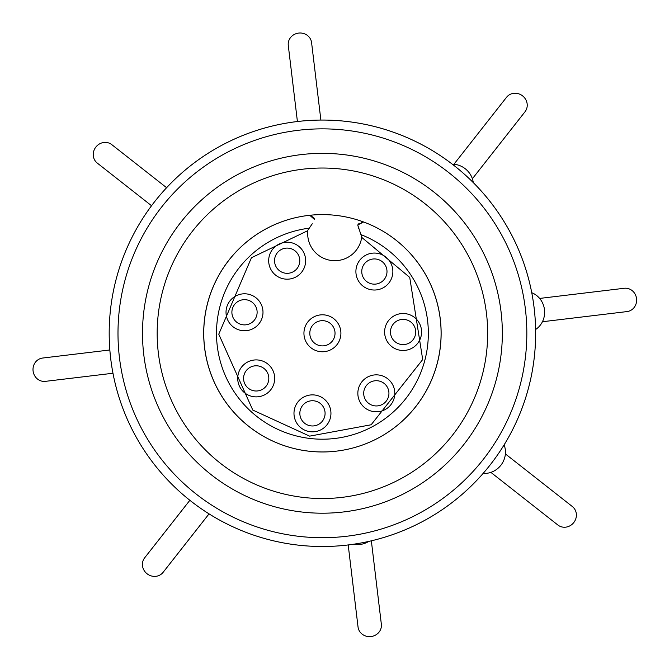 <?xml version="1.0" encoding="UTF-8"?>
<svg xmlns="http://www.w3.org/2000/svg" width="660" height="660" viewBox="0 0 660 660"><rect width="100%" height="100%" fill="white"/><g stroke="black" fill="none" stroke-linecap="round" stroke-linejoin="round"><path stroke-width="0.99" d="M109.189 333.284A213.229 213.229 0 0 0 429.033 517.943A213.229 213.229 0 0 0 429.033 148.615A213.229 213.229 0 0 0 109.189 333.284A213.221 213.221 0 0 1 322.418 120.062A213.221 213.221 0 0 1 535.639 333.284A213.221 213.221 0 0 1 322.418 546.505A213.221 213.221 0 0 1 109.197 333.284M117.992 333.284A204.427 204.427 0 0 1 424.627 156.247A204.427 204.427 0 0 1 424.627 510.312A204.427 204.427 0 0 1 117.992 333.284M502.342 333.284A179.916 179.916 0 0 0 232.46 177.466A179.916 179.916 0 0 0 232.46 489.093A179.916 179.916 0 0 0 502.342 333.284M302.033 497.269A165.248 165.248 0 0 0 487.666 333.284A165.248 165.248 0 0 0 329.233 168.168A165.248 165.248 0 0 0 157.732 319.663A165.248 165.248 0 0 0 302.033 497.269M363.611 221.983A118.668 118.668 0 0 1 308.435 451.127A118.668 118.668 0 0 1 203.75 333.284A118.668 118.668 0 0 0 437.794 361.061A118.668 118.668 0 0 0 363.611 221.983A118.668 118.668 0 0 1 308.435 451.127A118.668 118.668 0 0 1 309.738 215.284A118.668 118.668 0 0 1 363.611 221.983L357.736 224.986L358.85 228.88M357.745 224.969L359.188 223.245M361.531 222.098L362.579 221.958M357.736 224.986L360.921 234.605A105.922 105.922 0 0 1 401.346 403.92A105.922 105.922 0 0 1 228.591 382.437A105.922 105.922 0 0 1 309.26 228.178L312.271 223.765M309.26 228.178L307.882 230.167L309.26 228.178M361.267 235.529L361.697 237.352A27.142 27.142 0 0 1 331.468 260.486A27.142 27.142 0 0 1 307.824 230.653L307.882 230.167M203.75 333.284A118.668 118.668 0 0 1 309.738 215.284L314.696 219.632L313.731 217.61M312.304 216.249L310.712 215.515M360.921 234.605L361.762 236.833M421.583 331.996A18.488 18.488 0 0 0 393.855 315.983A18.488 18.488 0 0 0 393.855 348.001A18.488 18.488 0 0 0 421.583 331.996M394.804 393.327A18.488 18.488 0 0 0 367.075 377.322A18.488 18.488 0 0 0 367.075 409.332A18.488 18.488 0 0 0 394.804 393.327M330.949 413.35A18.488 18.488 0 0 0 303.221 397.345A18.488 18.488 0 0 0 303.221 429.363A18.488 18.488 0 0 0 330.949 413.35M274.684 378.394A18.488 18.488 0 0 0 246.955 362.381A18.488 18.488 0 0 0 246.955 394.399A18.488 18.488 0 0 0 274.684 378.394M262.993 312.279A18.488 18.488 0 0 0 235.265 296.266A18.488 18.488 0 0 0 235.265 328.284A18.488 18.488 0 0 0 262.993 312.279M340.906 333.284A18.488 18.488 0 0 0 313.178 317.27A18.488 18.488 0 0 0 313.178 349.288A18.488 18.488 0 0 0 340.906 333.284M305.646 260.7A18.488 18.488 0 0 0 277.918 244.695A18.488 18.488 0 0 0 277.918 276.713A18.488 18.488 0 0 0 305.646 260.7M392.865 271.549A18.488 18.488 0 0 0 365.137 255.535A18.488 18.488 0 0 0 365.137 287.554A18.488 18.488 0 0 0 392.865 271.549M401.544 344.512A12.614 12.614 0 0 0 415.717 331.996A12.614 12.614 0 0 0 403.623 319.39A12.614 12.614 0 0 0 390.522 330.957A12.614 12.614 0 0 0 401.544 344.512M374.764 405.85A12.614 12.614 0 0 0 388.938 393.327A12.614 12.614 0 0 0 376.843 380.721A12.614 12.614 0 0 0 363.742 392.287A12.614 12.614 0 0 0 374.764 405.85M310.909 425.873A12.614 12.614 0 0 0 325.083 413.35A12.614 12.614 0 0 0 312.98 400.744A12.614 12.614 0 0 0 299.887 412.31A12.614 12.614 0 0 0 310.909 425.873M254.644 390.91A12.614 12.614 0 0 0 268.818 378.394A12.614 12.614 0 0 0 256.724 365.788A12.614 12.614 0 0 0 243.623 377.355A12.614 12.614 0 0 0 254.644 390.91M242.954 324.794A12.614 12.614 0 0 0 257.128 312.279A12.614 12.614 0 0 0 245.033 299.673A12.614 12.614 0 0 0 231.932 311.239A12.614 12.614 0 0 0 242.954 324.794M320.859 345.799A12.614 12.614 0 0 0 335.033 333.284A12.614 12.614 0 0 0 322.938 320.669A12.614 12.614 0 0 0 309.845 332.244A12.614 12.614 0 0 0 320.859 345.799M285.599 273.224A12.614 12.614 0 0 0 299.772 260.7A12.614 12.614 0 0 0 287.677 248.094A12.614 12.614 0 0 0 274.585 259.661A12.614 12.614 0 0 0 285.599 273.224M372.826 284.064A12.614 12.614 0 0 0 386.999 271.549A12.614 12.614 0 0 0 374.905 258.943A12.614 12.614 0 0 0 361.804 270.509A12.614 12.614 0 0 0 372.826 284.064M483.153 473.393A20.542 19.288 -51.8 0 0 505.428 453.37A20.542 19.288 -51.8 0 0 504.1 444.906M490.883 472.379L557.848 524.997A11.74 11.022 -51.8 0 0 573.763 522.58A11.74 11.022 -51.8 0 0 572.352 506.542L505.387 453.923M472.379 178.753L524.997 111.787A11.74 11.022 -141.8 0 0 526.004 100.064A11.74 11.022 -141.8 0 0 515.765 93.258A11.74 11.022 -141.8 0 0 506.542 97.284L453.923 164.249M189.857 500.296L144.639 557.848A11.74 11.022 38.2 0 0 147.056 573.763A11.74 11.022 38.2 0 0 163.094 572.352L209.047 513.868M320.875 120.054L311.586 42.628A11.74 11.022 173.2 0 0 299.937 33A11.74 11.022 173.2 0 0 288.28 45.425L297.412 121.523M109.84 349.981L42.628 358.042A11.74 11.022 83.2 0 0 33 369.699A11.74 11.022 83.2 0 0 45.425 381.348L112.967 373.246M542.446 321.733L627 311.586A11.74 11.022 -96.8 0 0 636.545 298.617A11.74 11.022 -96.8 0 0 624.203 288.28L539.649 298.427M348.2 544.945L358.042 627A11.74 11.022 -6.8 0 0 371.011 636.545A11.74 11.022 -6.8 0 0 381.348 624.203L371.349 540.82M166.609 187.712L111.787 144.639A11.74 11.022 128.2 0 0 100.064 143.624A11.74 11.022 128.2 0 0 93.258 153.862A11.74 11.022 128.2 0 0 97.284 163.094L151.544 205.73M473.269 182.581A20.542 19.288 -141.8 0 0 452.298 164.167M535.615 329.488A20.542 19.288 -96.8 0 0 544.632 311.965A20.542 19.288 -96.8 0 0 531.754 292.71M353.331 544.261A20.542 19.288 -6.8 0 0 357.671 544.632A20.542 19.288 -6.8 0 0 368.767 541.414M361.697 237.352L409.736 277.414L422.697 359.543L371.143 424.768L309.631 436.144L252.78 410.058L218.765 334.191L251.435 257.738L307.824 230.653"/></g></svg>
